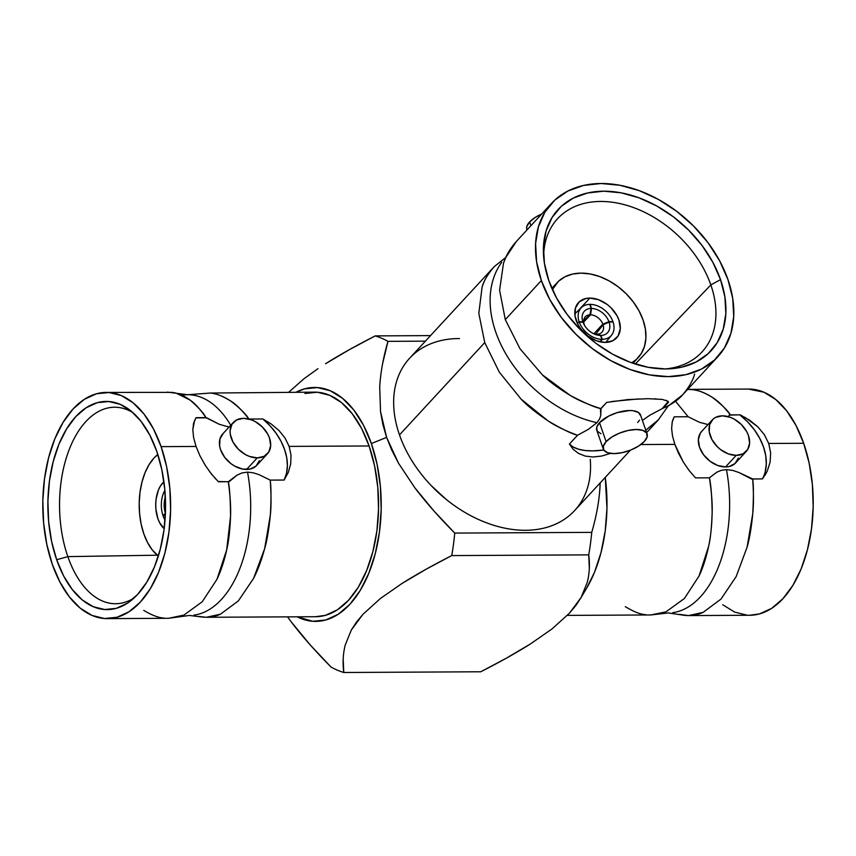 <?xml version="1.0" encoding="UTF-8"?>
<svg xmlns="http://www.w3.org/2000/svg" width="856" height="856" viewBox="0 0 856 856"><rect width="100%" height="100%" fill="white"/><g stroke="black" fill="none" stroke-linecap="round" stroke-linejoin="round"><path stroke-width="1.28" d="M662.18 408.665L668.194 401.528A54.388 23.24 160.8 0 1 668.461 401.871L662.18 408.665L649.929 415.16L662.18 408.665M668.033 406.204L682.617 394.841C688.909 387.404 692.921 380.471 694.633 374.029M642.396 420.446L649.929 415.16L642.396 420.446M516.553 241.253C510.39 248.144 506.035 255.463 503.489 263.199L499.604 290.173L505.286 319.62L541.356 280.554A113.099 79.801 -137.3 0 1 551.564 203.332L516.489 241.317L505.768 257.485L503.489 263.199L499.604 290.173L505.286 319.62L519.999 348.745L542.372 374.842C548.857 381.23 558.155 388.1 570.257 395.44C585.515 403.369 595.765 407.766 600.987 408.622L600.773 415.406L599.596 418.948L596.932 422.693A109.365 77.158 -137.3 0 1 506.57 355.133A109.365 77.158 -137.3 0 1 501.67 262.375A109.365 77.158 42.7 0 0 506.57 355.133A109.365 77.158 42.7 0 0 596.932 422.693L588.393 429.327L577.543 435.265C565.345 430.761 555.501 425.956 548.011 420.852L521.069 399.099L499.294 372.125L484.742 342.593L478.814 313.328L482.089 287.156C484.346 279.859 488.412 272.989 494.297 266.569L505.415 257.752M695.479 477.883L709.41 477.819L716.836 472.17L721.319 470.329L726.455 469.623A109.365 61.814 89.7 0 1 672.848 612.629A109.365 61.814 -90.3 0 0 726.455 469.623L732.693 470.415L739.049 472.555L752.649 478.953C753.601 484.496 753.644 496.052 752.766 513.632C751.365 527.81 749.471 539.023 747.074 547.251L736.128 576.655L721.009 599.061L703.14 612.361C697.287 615.057 690.963 616.042 684.201 615.314L668.386 612.939L659.302 613.977L665.957 611.847L684.383 598.526L699.063 575.981L708.608 546.374C710.715 536.637 711.892 525.37 712.149 512.551C712.47 503.382 711.55 491.804 709.41 477.819L695.479 477.883L688.994 470.329L683.27 461.973L674.828 444.371L640.823 444.553L674.828 444.371L672.506 435.993L671.618 428.482L672.302 421.634M740.194 414.828L730.339 414.882C723.769 406.493 717.745 400.64 712.278 397.312C705.205 392.808 698.517 390.25 692.204 389.64L687.668 389.373L692.204 389.64C697.554 389.908 704.242 392.465 712.278 397.312C721.833 404.706 727.857 410.57 730.339 414.882L727.857 416.54L730.339 414.882L740.194 414.828L729.291 415.107L740.194 414.828L749.524 420.125L757.753 426.759L764.312 434.623L768.709 443.462L770.657 452.888L770.09 462.24L767.254 471.057L762.503 478.9L752.649 478.953C753.676 492.403 753.719 503.959 752.766 513.632L747.074 547.251L736.128 576.655L721.009 599.061L703.14 612.361L688.62 615.582L679.418 614.351M143.744 610.371C151.769 615.218 158.456 617.775 163.817 618.032M168.482 618.3L178.722 616.898L183.965 615.068L202.251 601.747L216.943 579.341C220.88 571.145 224.133 561.343 226.669 549.948C228.68 541.72 229.975 530.517 230.553 516.339C230.371 498.791 229.611 487.246 228.263 481.703L237.005 475.187L241.863 472.983L247.523 472.127A109.365 61.814 89.7 0 1 193.905 615.143A109.365 61.814 -90.3 0 0 247.523 472.127L253.13 472.78L258.865 474.566L270.196 480.109C271.256 494.115 271.32 505.714 270.368 514.895L264.632 548.717L253.601 578.335L238.385 600.88L220.484 614.18L206.382 617.283L198.849 616.448M107.31 618.62A113.099 63.933 89.7 0 1 52.334 564.404L46.823 544.427L43.613 522.962L42.821 500.824L44.491 478.868L48.546 457.939L54.838 438.839L63.13 422.297L73.092 408.954L84.337 399.324L96.461 393.771L108.969 392.519L121.392 395.6L133.247 402.909L144.086 414.165L153.492 428.931L161.089 446.639L196.045 446.458L161.089 446.639A113.099 63.933 89.7 0 1 162.704 560.744A113.099 63.933 89.7 0 1 107.31 618.62L168.557 618.3L183.965 615.068L202.251 601.747L216.943 579.341L226.669 549.948L230.553 516.339C230.938 506.677 230.178 495.132 228.263 481.703L218.398 481.757L211.389 473.967L205.173 465.193L199.994 455.874L196.045 446.458L193.617 437.609L192.814 429.712L193.649 423.035L196.088 417.675L206.799 417.835L219.264 424.287L229.066 427.069L219.264 424.287L205.943 417.632C203.867 413.309 198.571 407.445 190.043 400.041L176.539 393.311L167.294 392.101M230.746 425.25A109.365 61.814 -90.3 0 0 183.152 395.044A109.365 61.814 89.7 0 1 223.94 415.278M164.17 528.634A25.969 14.68 89.7 0 1 155.739 506.527A25.969 14.68 89.7 0 1 162.672 483.019L164.084 483.009L162.672 483.019A25.969 14.68 89.7 0 1 163.924 481.8L160.382 486.08L158.488 489.878L156.102 499.069L155.728 504.109L155.91 509.192L157.911 518.704L159.655 522.77L164.299 528.74M158.36 555.993A55.201 31.212 89.7 0 1 139.282 509.192A55.201 31.212 89.7 0 1 153.984 458.056A55.201 31.212 89.7 0 1 157.825 454.515L153.984 458.056L149.115 464.562L145.071 472.64L142 481.96L140.02 492.179L139.207 502.9L139.592 513.696L141.154 524.182L143.851 533.93L147.564 542.565L152.154 549.777L158.36 555.993M581.128 273.118A55.201 38.948 -137.3 0 1 635.494 305.036A55.201 38.948 -137.3 0 1 638.105 357.712A55.201 38.948 -137.3 0 1 631.728 362.837L636.49 359.317L641.347 353.421L644.525 346.241L645.895 338.077L645.413 329.218L643.081 320.016L639.004 310.824L633.333 301.997L626.292 293.865L618.139 286.76L609.194 280.929L599.81 276.616L590.33 273.984L581.128 273.118L572.557 274.07L564.949 276.798L558.593 281.196L552.388 289.553A55.201 38.948 -137.3 0 1 556.988 282.801A55.201 38.948 -137.3 0 1 581.128 273.118M589.827 298.081L578.538 310.311L589.827 298.081A25.969 18.318 -137.3 0 1 615.4 313.093A25.969 18.318 -137.3 0 1 616.62 337.874A25.969 18.318 -137.3 0 1 605.267 342.421A25.969 18.318 -137.3 0 1 579.694 327.409A25.969 18.318 -137.3 0 1 578.463 302.639A25.969 18.318 -137.3 0 1 589.827 298.081L585.793 298.53L579.223 301.879L575.446 308.032L575.029 316.035L578.046 324.692L580.71 328.843L587.858 336.012L596.482 340.784L605.267 342.421L612.875 340.699L618.15 335.852L620.29 328.64L618.963 320.144L617.048 315.821L611.066 307.85L607.225 304.501L598.612 299.728L589.827 298.081M710.833 284.92A98.247 69.325 -137.3 0 1 701.01 352.993A98.247 69.325 -137.3 0 1 665.123 368.947A98.247 69.325 42.7 0 0 710.833 284.92L720.527 279.623A104.1 73.445 -137.3 0 1 668.59 368.872A104.1 73.445 -137.3 0 1 548.792 280.522L556.475 297.845L567.164 314.494L580.454 329.817L595.819 343.235L612.682 354.213L630.39 362.356L648.26 367.32L665.604 368.947L681.761 367.149L696.11 362.002L708.094 353.721L717.264 342.593L723.245 329.068L725.835 313.66L724.914 296.968L720.527 279.623L712.834 262.289L702.145 245.64L688.855 230.318L673.49 216.9L656.627 205.922L638.918 197.779L621.049 192.814L603.705 191.188L587.548 192.985L573.199 198.132L561.215 206.414L552.056 217.542L546.064 231.066L543.485 246.475L544.405 263.166L548.792 280.522A104.1 73.445 -137.3 0 1 543.432 253.301A104.1 73.445 -137.3 0 1 617.379 192.193A104.1 73.445 -137.3 0 1 720.527 279.623L710.833 284.92A98.247 69.325 42.7 0 0 615.25 202.679A98.247 69.325 42.7 0 0 543.646 256.757A98.247 69.325 -137.3 0 1 556.689 219.714A98.247 69.325 -137.3 0 1 638.886 209.688A98.247 69.325 -137.3 0 1 710.833 284.92L635.28 364.035L710.833 284.92M551.564 203.332A113.099 79.801 -137.3 0 1 646.12 193.392A113.099 79.801 -137.3 0 1 727.953 279.58A113.099 79.801 -137.3 0 1 717.745 356.802A113.099 79.801 -137.3 0 1 623.2 366.743A113.099 79.801 -137.3 0 1 541.356 280.554L505.286 319.62L519.999 348.745L542.372 374.842L570.257 395.44C578.506 400.426 588.746 404.824 600.987 408.622L606.733 402.395L628.015 399.57L647.981 398.693L662.255 399.399L667.776 401.175L668.643 402.074L662.897 408.291C671.746 404.385 678.316 399.902 682.617 394.841L717.745 356.802M590.255 459.276A112.286 79.223 -137.3 0 1 546.267 527.51A112.286 79.223 -137.3 0 1 446.254 499.444A112.286 79.223 -137.3 0 1 430.921 485.299A112.286 79.223 -137.3 0 1 399.485 434.912A112.286 79.223 42.7 0 1 409.617 358.247L494.297 266.569C487.674 274.316 483.608 281.175 482.089 287.156L478.814 313.328L484.742 342.593L399.485 434.912L484.742 342.593L499.294 372.125L521.069 399.099C526.825 405.316 535.803 412.56 548.011 420.852C561.483 428.845 571.327 433.65 577.543 435.265L569.411 444.061A54.388 23.24 160.8 0 0 603.769 450.042L592.47 450.887L584.883 450.481L578.378 449.165L573.167 447.003L569.411 444.061L577.543 435.265L588.393 429.327L596.932 422.693L599.596 418.948L600.773 415.406L600.441 408.997L606.733 402.395M647.093 433.939L640.481 414.946A23.155 9.898 160.8 0 0 622.793 411.233A23.155 9.898 160.8 0 0 599.51 422.671L606.123 441.653A23.155 9.898 -19.2 0 1 629.395 430.204A23.155 9.898 -19.2 0 1 647.093 433.939A23.155 9.898 -19.2 0 1 644.333 441.45L647.136 436.849L646.601 432.954L642.824 430.375L636.361 429.498L628.197 430.45L619.594 433.093L611.837 437.031L606.123 441.653L599.51 422.671A23.155 9.898 160.8 0 0 596.75 430.194L603.352 449.165A23.155 9.898 -19.2 0 1 606.123 441.653L603.32 446.254L603.844 450.149L607.632 452.728L614.094 453.605L622.248 452.653L630.861 450.01L638.608 446.072L644.333 441.45A23.155 9.898 -19.2 0 1 621.049 452.888A23.155 9.898 -19.2 0 1 603.352 449.165M630.38 450.192L574.59 510.604A112.286 79.223 42.7 0 1 480.73 520.469A112.286 79.223 42.7 0 1 399.485 434.912A112.286 79.223 -137.3 0 1 459.533 338.559M526.643 228.638L526.804 226.562L529.618 221.95L530.913 225.695L529.618 221.95A23.155 9.898 160.8 0 0 526.847 229.472L527.007 229.922M600.003 486.797L600.163 482.912L600.003 486.797C599.179 501.06 596.418 516.243 591.742 532.368A170.761 96.525 89.7 0 1 588.735 554.87C589.966 564.618 589.463 573.82 587.237 582.465L581.138 597.424L576.035 605.267L569.486 613.153L552.056 628.903L530.442 643.947C516.65 652.657 500.097 661.934 480.772 671.778L343.77 672.495C342.539 662.758 343.042 653.567 345.268 644.921L351.367 629.952L356.471 622.109L363.019 614.233L380.439 598.472L402.053 583.428C415.845 574.729 432.408 565.452 451.733 555.587A170.761 96.525 -90.3 0 0 454.739 533.085C438.871 517.067 425.571 501.958 414.828 487.77L398.5 463.203L391.855 450.331L386.623 437.395L371.354 443.536A116.962 66.115 89.7 0 1 367.92 575.403A116.962 66.115 89.7 0 1 297.192 616.812L312.793 621.285L325.729 619.99L338.248 614.255L349.89 604.293L360.194 590.49L368.765 573.392L375.27 553.629L379.465 531.983L381.198 509.277L380.374 486.39L377.057 464.187L371.354 443.536L363.49 425.229L353.763 409.96L342.55 398.318L330.288 390.764L317.448 387.565L304.511 388.87L296.015 392.241A116.962 66.115 89.7 0 1 371.354 443.536L386.623 437.395L382.846 424.458L380.524 411.565L379.711 386.923C380.535 372.67 383.295 357.476 387.971 341.351A170.761 96.525 -90.3 0 0 375.228 335.894L430.525 335.606L375.228 335.894C355.903 345.749 339.34 355.026 325.548 363.736L349.74 349.451L375.228 335.894A170.761 96.525 89.7 0 1 387.971 341.351L425.4 341.159L387.971 341.351L382.643 363.533M580.304 598.858L586.638 588.19A116.962 66.115 -90.3 0 0 605.267 477.391L606.957 508.1L605.235 530.806L601.04 552.452L594.535 572.204L586.574 588.286M331.026 667.038A170.761 96.525 -90.3 0 0 343.77 672.495A170.761 96.525 89.7 0 1 331.026 667.038L310.3 645.007L291.115 621.723C301.858 635.922 315.158 651.031 331.026 667.038M287.53 616.855L291.115 621.723L287.53 616.855M567.357 615.389L650.795 614.961L665.957 611.847L684.383 598.526L699.063 575.981C702.937 567.828 706.125 557.952 708.608 546.374C710.469 538.766 711.646 527.489 712.149 512.551C711.903 496.362 710.983 484.785 709.41 477.819L716.836 472.17L721.319 470.329L726.455 469.623L732.693 470.415L739.049 472.555L751.547 479.018L762.503 478.9M206.382 617.283L315.704 616.716A112.286 63.472 -90.3 0 0 370.702 559.257A112.286 63.472 -90.3 0 0 369.096 445.976L289.135 446.393L291.029 455.189L290.687 464.027L288.301 472.426L284.139 480.045L270.196 480.109C271.202 487.085 271.256 498.684 270.368 514.895C268.838 529.832 266.933 541.11 264.632 548.717C261.476 560.306 257.795 570.182 253.601 578.335L238.385 600.88L220.484 614.18C214.696 616.844 208.393 617.765 201.599 616.962L189.454 615.453L178.722 616.898M688.62 615.582L749.877 615.261A113.099 63.933 -90.3 0 0 805.271 557.384A113.099 63.933 -90.3 0 0 803.666 443.28L768.709 443.462L770.657 452.888L770.09 462.24L767.254 471.057L765.103 475.101M736.213 455.381A23.155 16.339 -137.3 0 1 713.401 441.985A23.155 16.339 -137.3 0 1 712.31 419.889A23.155 16.339 -137.3 0 1 722.443 415.834L715.648 417.375L712.984 419.226L709.613 424.704L709.25 431.841L711.935 439.556L717.264 446.672L720.688 449.657L728.37 453.915L736.213 455.381L742.997 453.83L747.705 449.518L749.61 443.076L748.433 435.501L746.721 431.649L741.382 424.533L734.213 419.108L730.275 417.3L722.443 415.834A23.155 16.339 -137.3 0 1 745.244 429.22A23.155 16.339 -137.3 0 1 746.336 451.315A23.155 16.339 -137.3 0 1 736.213 455.381L725.524 466.948L736.213 455.381M712.31 419.889L701.631 431.467A23.155 16.339 42.7 0 0 702.723 453.562A23.155 16.339 42.7 0 0 725.524 466.948A23.155 16.339 42.7 0 0 735.657 462.882L746.336 451.315M257.271 457.885A23.155 16.339 -137.3 0 1 234.469 444.499A23.155 16.339 -137.3 0 1 233.378 422.404A23.155 16.339 -137.3 0 1 243.5 418.338L236.716 419.879L232.008 424.202L230.104 430.643L230.307 434.356L232.993 442.07L238.332 449.186L245.501 454.611L249.438 456.419L257.271 457.885L264.065 456.344L268.763 452.022L270.678 445.591L269.49 438.015L267.778 434.153L262.45 427.048L255.281 421.612L251.343 419.804L243.5 418.338A23.155 16.339 -137.3 0 1 266.312 431.734A23.155 16.339 -137.3 0 1 267.404 453.83A23.155 16.339 -137.3 0 1 257.271 457.885L246.592 469.452L257.271 457.885M233.378 422.404L222.688 433.971A23.155 16.339 42.7 0 0 223.78 456.066A23.155 16.339 42.7 0 0 246.592 469.452A23.155 16.339 42.7 0 0 256.714 465.397L267.404 453.83M133.033 412.71A98.247 55.533 -90.3 0 0 71.647 443.74A98.247 55.533 -90.3 0 0 67.838 556.625L56.667 559.717A104.1 58.839 89.7 0 1 61.985 437.384A104.1 58.839 89.7 0 1 129.491 409.799A104.1 58.839 89.7 0 1 156.766 451.326A104.1 58.839 89.7 0 1 130.497 600.998A104.1 58.839 89.7 0 1 56.667 559.717L67.838 556.625A98.247 55.533 89.7 0 1 66.597 456.997A98.247 55.533 89.7 0 1 115.207 407.231A98.247 55.533 89.7 0 1 133.033 412.71M157.365 555.202L67.838 556.625L157.365 555.202M134.007 598.044A98.247 55.533 89.7 0 1 116.234 603.715A98.247 55.533 89.7 0 1 67.838 556.625A98.247 55.533 -90.3 0 0 134.007 598.044M161.089 446.639L166.61 466.606L169.82 488.081L170.612 510.208L168.942 532.165L164.887 553.104L158.595 572.204L150.303 588.746L140.341 602.089L129.085 611.719L116.972 617.272L104.464 618.524L92.041 615.443L80.186 608.124L69.347 596.867L59.941 582.112L52.334 564.404A113.099 63.933 89.7 0 1 50.729 450.288A113.099 63.933 89.7 0 1 106.123 392.423A113.099 63.933 89.7 0 1 161.089 446.639M56.667 559.717L63.665 576.013L72.321 589.602L82.294 599.96L93.208 606.69L104.646 609.525L116.159 608.37L127.309 603.266L137.666 594.396L146.836 582.112L154.465 566.897L160.254 549.306L163.988 530.046L165.529 509.834L164.801 489.461L161.838 469.709L156.766 451.326L149.768 435.03L141.112 421.441L131.129 411.083L120.215 404.353L108.787 401.518L97.274 402.673L86.124 407.777L75.767 416.647L66.597 428.92L58.968 444.146L53.179 461.726L49.445 480.997L47.904 501.199L48.632 521.572L51.595 541.334L56.667 559.717M749.674 615.261L759.54 613.902L771.663 608.359L782.908 598.718L792.87 585.376L801.163 568.844L807.454 549.734L811.509 528.805L813.179 506.848L812.387 484.71L809.177 463.246L803.666 443.28L796.059 425.571L786.653 410.805L775.814 399.549L763.959 392.241L748.465 389.052M722.753 604.764L734.609 612.072L747.031 615.164M196.088 417.675L205.943 417.632C200.261 409.232 194.954 403.369 190.043 400.041C183.708 395.526 177.62 392.968 171.778 392.369L106.123 392.423M196.024 417.899L206.799 417.835L196.024 417.899A54.388 38.37 42.7 0 0 193.317 424.437M205.408 465.557L199.994 455.874L196.045 446.458L193.617 437.609L192.814 429.712L194.665 420.2M215.637 478.921L209.313 471.26M176.539 393.311L187.614 394.734L210.437 393.043C215.445 393.214 222.207 395.879 230.735 401.047C239.637 407.863 245.704 413.865 248.936 419.044L262.867 418.969L269.94 425.678L276.028 433.157L280.961 441.161L284.567 449.443L286.739 457.735L287.391 465.771L286.514 473.282L284.139 480.045A54.388 38.37 42.7 0 0 262.867 418.969L271.47 424.169L279.002 430.536L285.027 438.026L289.135 446.393L291.029 455.189L290.687 464.027L288.301 472.426L284.139 480.045L270.196 480.109L258.865 474.566L253.13 472.78L247.523 472.127L241.863 472.983L237.005 475.187L229.055 481.757L218.162 481.521M744.977 417.321L757.753 426.759L764.312 434.623L768.709 443.462L803.666 443.28A113.099 63.933 -90.3 0 0 748.69 389.052L687.443 389.373M762.354 478.911A54.388 38.37 42.7 0 0 740.066 415.053L747.716 421.944L754.318 429.755L759.647 438.186L763.509 446.939L765.745 455.702L766.302 464.155L765.146 472.009M285.027 438.026L289.135 446.393L369.096 445.976A112.286 63.472 -90.3 0 0 314.526 392.144L210.437 393.043C216.718 393.685 223.491 396.349 230.735 401.047C235.967 404.192 242.034 410.195 248.936 419.044L262.867 418.969L271.47 424.169L279.002 430.536M259.411 460.582L256.04 466.071L250.187 469.056L242.73 469.099L234.811 466.178L231.066 463.738L224.689 457.339L220.602 449.785L219.628 445.923L219.992 438.775L223.363 433.297M671.618 428.482L672.195 422.072L674.207 416.819L688.149 416.744L699.448 422.286L707.998 424.565L699.448 422.286L688.149 416.744L675.512 401.229L688.149 416.744L674.207 416.819A54.388 38.37 42.7 0 0 672.163 422.233M683.452 462.272L678.466 453.156L674.828 444.371L672.506 435.993M738.353 458.078L734.983 463.556L729.119 466.552L725.524 466.948L717.692 465.482L709.999 461.224L703.621 454.836L699.534 447.271L698.357 439.695L700.262 433.264L702.305 430.793M625.287 606.647C633.804 611.805 640.577 614.469 645.585 614.64M650.71 614.961L659.302 613.977M672.195 422.072L674.207 416.819M304.929 393.493L317.351 392.241L329.678 395.312L341.458 402.566L352.212 413.737L361.553 428.396L369.096 445.976L374.575 465.803L377.764 487.107L378.545 509.085L376.897 530.88L372.863 551.66L366.614 570.631L358.397 587.056L348.499 600.291L337.328 609.857L325.301 615.368L315.5 616.716M288.643 392.283L303.934 378.78L288.643 392.283M317.94 368.69L303.934 378.78M343.192 659.088L343.77 672.495L480.772 671.778L506.238 658.243L530.442 643.947L552.056 628.903L569.486 613.153L581.138 597.424L587.237 582.465M589.313 568.288L588.735 554.87L451.733 555.587L426.245 569.144L402.053 583.428L380.439 598.472L363.019 614.233L351.367 629.952L345.268 644.921M451.733 555.587L588.735 554.87A170.761 96.525 -90.3 0 0 591.742 532.368L454.739 533.085A170.761 96.525 89.7 0 1 451.733 555.587M529.618 221.95L535.332 217.328L541.762 213.957A23.155 9.898 160.8 0 0 529.618 221.95M380.524 411.565L386.623 437.395L398.5 463.203L414.828 487.77L434.013 511.053L454.739 533.085L591.742 532.368M446.179 499.39L431.007 485.384M430.921 485.299L431.221 485.609A107.61 75.927 42.7 0 0 445.912 499.176L446.254 499.444M585.183 456.077L593.09 456.997L601.757 456.034L610.788 453.284L601.757 456.034L593.09 456.997L585.183 456.077L578.453 453.391L573.156 449.272L569.411 444.061M668.044 406.183L657.997 420.285L645.788 430.183L658.66 419.579L646.633 432.601M601.019 433.757L597.231 431.167L596.707 427.283L599.51 422.671L608.916 415.963L617.262 412.603L629.749 410.516L633.269 410.73L638.49 412.496L640.684 415.791M639.528 420.125L637.72 422.479M665.915 400.244L668.643 402.074L662.897 408.291M654.787 398.789L656.071 398.843M647.243 398.693L647.981 398.693M611.558 401.528L638.458 398.928M727.953 279.58L732.725 298.423L733.72 316.57L730.917 333.316L724.411 348.007L714.45 360.087L701.428 369.096L685.838 374.682L668.29 376.629L649.437 374.875L630.027 369.471L610.788 360.633L592.459 348.692L575.767 334.118L561.333 317.469L549.712 299.386L541.356 280.554L536.594 261.711L535.589 243.564L538.403 226.829L544.908 212.128L554.859 200.047L567.881 191.038L583.471 185.452L601.03 183.505L619.872 185.26L639.293 190.663L658.532 199.501L676.85 211.443L693.553 226.016L707.987 242.665L719.607 260.748L727.953 279.58M583.011 322.22L584.402 324.895A11.342 8.004 42.7 0 0 584.798 325.826A11.342 8.004 -137.3 0 1 584.402 324.895L583.011 322.22A15.804 11.149 42.7 0 0 600.473 335.445A15.804 11.149 -137.3 0 1 593.968 333.872A15.804 11.149 -137.3 0 1 584.252 324.906A15.804 11.149 -137.3 0 1 583.011 322.22L579.266 322.124L583.011 322.22M596.653 334.172L600.473 335.445L601.971 339.318A20.469 14.445 -137.3 0 1 579.266 322.124A20.469 14.445 -137.3 0 0 601.971 339.318L600.473 335.445L596.653 334.172A11.342 8.004 -137.3 0 1 593.005 333.401A11.342 8.004 42.7 0 0 596.653 334.172M599.788 341.779L601.971 339.318L599.788 341.779M581.513 307.475A20.469 14.445 -137.3 0 0 579.127 321.728L577.361 323.365L579.127 321.728L582.872 321.813L584.156 324.189A11.342 8.004 -137.3 0 1 585.547 316.538A11.342 8.004 -137.3 0 1 589.912 314.815A11.342 8.004 42.7 0 0 584.156 324.189L582.872 321.813A15.804 11.149 -137.3 0 1 591.079 308.46L589.912 314.815L583.706 320.54L589.912 314.815L591.079 308.46A15.804 11.149 42.7 0 0 582.872 321.813L579.127 321.728A20.469 14.445 -137.3 0 1 589.805 304.361L591.079 308.46L589.805 304.361A20.469 14.445 -137.3 0 0 581.513 307.475L574.804 313.863M602.859 324.092A11.342 8.004 42.7 0 0 590.597 314.815L591.475 308.46A15.804 11.149 -137.3 0 1 608.937 321.674L602.859 324.092L593.914 333.712L602.859 324.092L608.937 321.674A15.804 11.149 42.7 0 0 591.475 308.46L590.191 304.361A20.469 14.445 -137.3 0 1 612.896 321.546L608.937 321.674L612.896 321.546A20.469 14.445 -137.3 0 0 590.191 304.361L591.475 308.46L590.597 314.815L583.706 321.974L590.597 314.815A11.342 8.004 -137.3 0 1 602.859 324.092M611.548 335.22A20.469 14.445 -137.3 0 0 613.035 321.952L609.087 322.091L603.106 324.799L609.087 322.091A15.804 11.149 -137.3 0 1 600.88 335.445L597.338 334.172A11.342 8.004 42.7 0 0 603.106 324.799L595.776 334.108L603.106 324.799A11.342 8.004 -137.3 0 1 602.207 331.914A11.342 8.004 -137.3 0 1 597.338 334.172L600.88 335.445A15.804 11.149 42.7 0 0 609.087 322.091L613.035 321.952A20.469 14.445 -137.3 0 1 602.357 339.308L600.88 335.445L602.357 339.308L600.334 341.897L602.357 339.308A20.469 14.445 -137.3 0 0 611.548 335.22L605.727 342.421M165.037 520.084A20.469 11.567 89.7 0 1 163.132 516.029A20.469 11.567 89.7 0 0 165.037 520.084M165.55 513.611L163.132 516.029M165.411 513.193A15.804 8.934 89.7 0 1 165.336 497.186A15.804 8.934 -90.3 0 0 165.411 513.193L162.993 515.633A20.469 11.567 89.7 0 1 164.876 490.338A20.469 11.567 89.7 0 0 162.993 515.633L165.411 513.193M163.539 515.622L162.993 515.633L163.539 515.622M505.917 257.196L505.372 257.784M637.998 357.819L632.969 363.265M556.988 282.801L551.853 288.354"/></g></svg>
